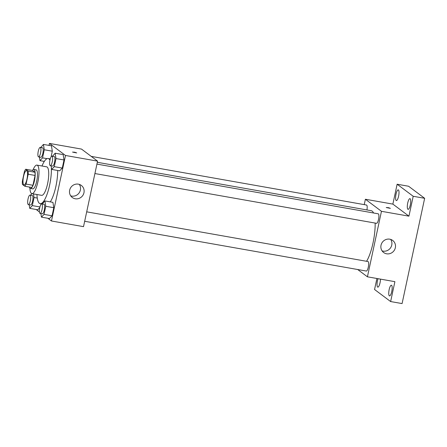 <?xml version="1.0" encoding="UTF-8"?>
<svg xmlns="http://www.w3.org/2000/svg" width="447" height="447" viewBox="0 0 447 447"><rect width="100%" height="100%" fill="white"/><g stroke="black" fill="none" stroke-linecap="round" stroke-linejoin="round"><path stroke-width="0.67" d="M23.769 184.767A7.241 1.939 100 0 1 23.451 176.934A7.241 1.939 100 0 1 26.529 170.62A7.241 1.939 100 0 1 27.178 178.09A7.241 1.939 100 0 1 24.009 184.879A7.241 1.939 100 0 1 23.769 184.767M26.082 184.075L28.195 174.224A9.342 2.503 100 0 0 28.111 171.056L25.691 169.24A9.342 2.503 100 0 0 24.462 171.424L22.35 181.275A9.342 2.503 100 0 0 22.434 184.449L24.848 186.259A9.342 2.503 100 0 0 26.082 184.075L32.949 185.287L35.062 175.442L28.195 174.224M32.949 185.287A9.342 2.503 100 0 1 31.72 187.477L24.848 186.259M35.062 175.442A9.342 2.503 100 0 0 34.978 172.268L32.564 170.452L25.691 169.24M29.441 187.075A9.65 2.587 -80 0 0 30.457 188.472A9.65 2.587 -80 0 0 34.687 179.415A9.65 2.587 -80 0 0 33.821 169.458A9.65 2.587 -80 0 0 32.385 170.424M33.821 169.458L36.106 169.866A9.65 2.587 100 0 1 36.972 179.817A9.65 2.587 100 0 1 32.748 188.874L30.457 188.472M34.978 172.268L28.111 171.056M29.888 188.07A14.477 3.878 -80 0 0 31.91 193.629A14.477 3.878 -80 0 0 38.246 180.046A14.477 3.878 -80 0 0 36.95 165.111A14.477 3.878 -80 0 0 33.145 169.637M31.91 193.629L41.638 195.345A14.477 3.878 -80 0 0 47.974 181.761A14.477 3.878 -80 0 0 46.678 166.832L36.95 165.111M36.956 194.518A22.926 6.135 -80 0 0 40.169 203.664A22.926 6.135 -80 0 0 47.952 191.601A22.926 6.135 -80 0 0 51.355 167.401M49.947 160.182A22.926 6.135 -80 0 0 48.147 158.512A22.926 6.135 -80 0 0 41.996 166.005M57.697 170.48A22.926 6.135 100 0 1 50.293 201.888M39.392 157.02L39.967 160.635L42.554 157.875L44.292 149.767L52.31 151.187L51.087 156.88L52.31 151.187L51.455 145.839L43.443 144.426L40.789 147.465M51.098 165.803L51.679 169.419L59.691 170.832L62.278 168.072L64.016 159.97L63.167 154.623L55.149 153.209L52.5 156.249M47.868 218.281L51.472 220.986L65.513 155.478L49.444 143.42L49.014 145.409M36.157 209.498L39.409 211.934M40.856 204.609L41.023 203.815L40.856 204.609M37.749 209.777L39.777 207.615L37.749 209.777L29.737 208.363L32.324 205.603L34.061 197.496L33.491 193.909M40.867 213.532L41.442 217.147L49.455 218.561L52.048 215.8L53.785 207.699L52.93 202.351L44.918 200.938L42.269 203.977M51.472 220.986L83.522 226.651L97.569 161.138L81.494 149.08L49.444 143.42M97.569 161.138L65.513 155.478M75.241 198.775A7.543 7.202 -53.1 0 1 72.285 197.501A7.543 7.202 -53.1 0 1 71.051 187.148A7.543 7.202 -53.1 0 1 81.332 185.432A7.543 7.202 -53.1 0 1 83.433 194.333A7.543 7.202 -53.1 0 1 75.241 198.775M72.643 152.125L74.705 152.215L76.711 152.924L72.643 152.125M72.582 152.041L76.711 152.924M79.315 184.387A7.543 7.202 -53.1 0 1 79.27 192.685A7.543 7.202 -53.1 0 1 71.654 196.088A7.543 7.202 -53.1 0 1 70.715 195.853M97.317 162.3L371.233 210.705A27.748 7.431 100 0 1 373.536 212.984M375.167 223.07A27.748 7.431 100 0 1 366.574 261.288M84.673 221.276L366.305 271.044A4.828 1.291 -80 0 0 368.362 266.837A4.828 1.291 -80 0 0 368.149 261.612A4.828 1.291 -80 0 0 367.987 261.54L86.701 211.833M91.222 156.377L366.506 205.028A4.828 1.291 100 0 1 366.948 209.95M96.932 164.105L378.218 213.811A4.828 1.291 100 0 1 378.648 218.79A4.828 1.291 100 0 1 376.536 223.316L94.909 173.548M357.695 269.519L367.423 276.816L381.464 211.308L365.395 199.25L364.238 204.625M376.916 278.498L374.558 289.5L390.633 301.557L402.082 303.58L424.65 198.3L408.575 186.243L397.132 184.22L392.868 204.106L365.395 199.25M390.633 301.557L394.897 281.671L367.423 276.816M424.65 198.3L413.201 196.278L397.132 184.22M381.464 211.308L408.938 216.164L413.201 196.278M386.61 253.801A7.543 7.202 -53.1 0 1 383.655 252.521A7.543 7.202 -53.1 0 1 382.42 242.168A7.543 7.202 -53.1 0 1 392.706 240.458A7.543 7.202 -53.1 0 1 394.807 249.353A7.543 7.202 -53.1 0 1 386.61 253.801M408.938 216.164L392.868 204.106M386.309 207.553L388.37 207.643L390.376 208.352L386.309 207.553M386.247 207.469L390.376 208.352M390.689 239.413A7.543 7.202 -53.1 0 1 390.644 247.705A7.543 7.202 -53.1 0 1 383.029 251.113A7.543 7.202 -53.1 0 1 382.084 250.879M398.595 196.183A5.437 1.453 100 0 1 396.36 200.563A5.437 1.453 100 0 1 395.874 194.959A5.437 1.453 100 0 1 398.249 189.863A5.437 1.453 100 0 1 398.595 196.183M410.307 204.966A5.437 1.453 100 0 1 408.072 209.352A5.437 1.453 100 0 1 407.58 203.743A5.437 1.453 100 0 1 409.96 198.647A5.437 1.453 100 0 1 410.307 204.966M380.464 279.124A5.437 1.453 100 0 1 380.039 282.75A5.437 1.453 100 0 1 377.799 287.13A5.437 1.453 100 0 1 377.033 284.136A5.437 1.453 100 0 1 378.045 278.693M391.751 291.533A5.437 1.453 100 0 1 389.51 295.914A5.437 1.453 100 0 1 389.024 290.31A5.437 1.453 100 0 1 391.404 285.214A5.437 1.453 100 0 1 391.751 291.533M41.442 217.147L44.035 214.387L45.773 206.279L44.918 200.938M41.733 203.882L44.024 204.29A4.828 1.291 100 0 1 44.454 209.269A4.828 1.291 100 0 1 42.342 213.795L40.051 213.392A4.828 1.291 100 0 1 39.889 213.314A4.828 1.291 100 0 1 39.677 208.095A4.828 1.291 100 0 1 41.733 203.882A4.828 1.291 100 0 1 42.163 208.861A4.828 1.291 100 0 1 40.051 213.392M49.455 218.561L52.048 215.8L44.035 214.387M52.048 215.8L53.785 207.699L45.773 206.279M53.785 207.699L52.93 202.351M51.679 169.419L54.266 166.658L56.004 158.551L55.149 153.209M51.964 156.154L54.255 156.562A4.828 1.291 100 0 1 54.685 161.54A4.828 1.291 100 0 1 52.573 166.066L50.282 165.664A4.828 1.291 100 0 1 50.12 165.586A4.828 1.291 100 0 1 49.913 160.367A4.828 1.291 100 0 1 51.964 156.154A4.828 1.291 100 0 1 52.394 161.132A4.828 1.291 100 0 1 50.282 165.664M59.691 170.832L62.278 168.072L54.266 166.658M62.278 168.072L64.016 159.97L56.004 158.551M64.016 159.97L63.167 154.623M31.838 193.612L30.558 195.194M29.156 204.748L29.737 208.363M30.022 195.099L32.313 195.507A4.828 1.291 100 0 1 32.743 200.48A4.828 1.291 100 0 1 30.631 205.011L28.34 204.603A4.828 1.291 100 0 1 28.178 204.53A4.828 1.291 100 0 1 27.971 199.306A4.828 1.291 100 0 1 30.022 195.099A4.828 1.291 100 0 1 30.452 200.077A4.828 1.291 100 0 1 28.34 204.603M39.945 206.95L32.324 205.603M37.269 198.066L34.061 197.496M44.292 149.767L43.443 144.426M40.252 147.37L42.543 147.778A4.828 1.291 100 0 1 42.973 152.757A4.828 1.291 100 0 1 40.861 157.283L38.576 156.875A4.828 1.291 100 0 1 38.408 156.802A4.828 1.291 100 0 1 38.202 151.578A4.828 1.291 100 0 1 40.252 147.37A4.828 1.291 100 0 1 40.688 152.349A4.828 1.291 100 0 1 38.576 156.875M44.326 161.406L39.967 160.635M47.052 158.668L42.554 157.875M52.31 151.187L51.455 145.839M50.271 158.886L48.147 158.512M41.532 203.905L40.169 203.664"/></g></svg>
